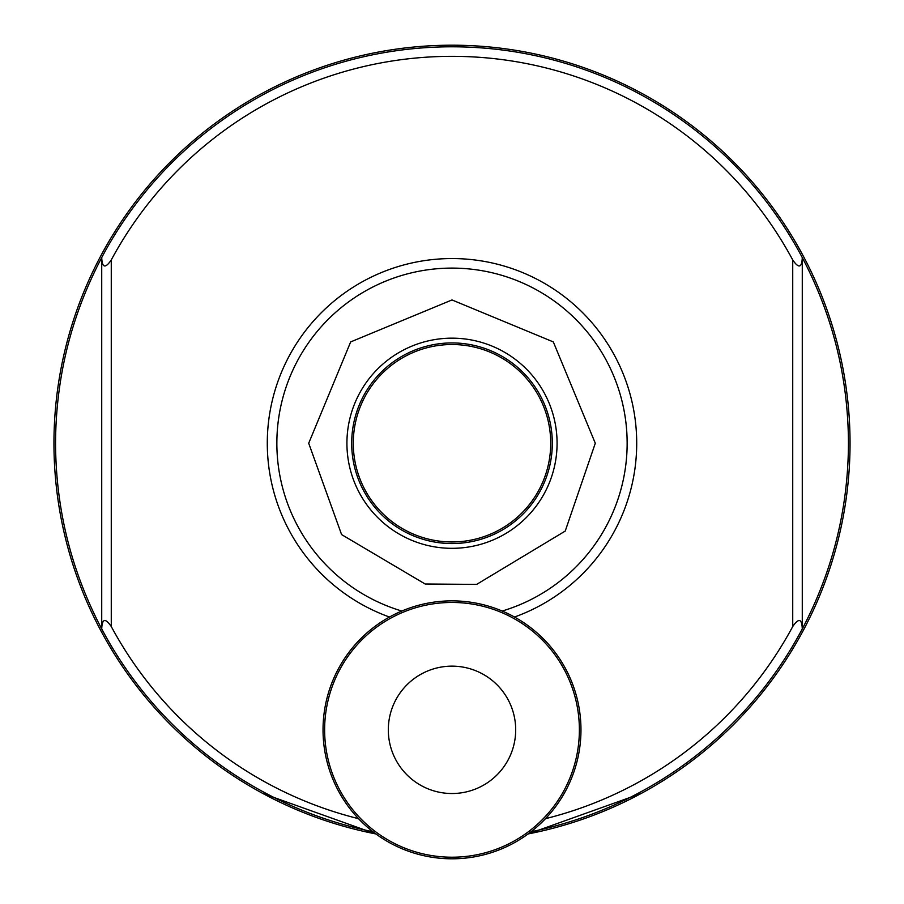 <?xml version="1.0" encoding="UTF-8"?>
<svg xmlns="http://www.w3.org/2000/svg" width="904" height="904" viewBox="0 0 904 904"><rect width="100%" height="100%" fill="white"/><g stroke="black" fill="none" stroke-linecap="round" stroke-linejoin="round"><path stroke-width="1.36" d="M262.94 793.52L375.883 833.94A398.042 398.042 0 0 1 452 45.2A398.042 398.042 0 0 1 528.117 833.94L641.06 793.52M502.195 611.036A175.139 175.139 0 0 0 452 268.104A175.139 175.139 0 0 0 401.805 611.036M545.485 818.674A386.901 386.901 0 0 0 792.729 626.54C798.707 617.794 801.893 618.585 802.277 628.924C832.799 570.797 848.189 508.895 848.449 443.242C848.189 377.589 832.799 315.688 802.277 257.561L802.277 628.924A396.449 396.449 0 0 1 531.055 831.736M372.945 831.736A396.449 396.449 0 0 1 101.723 628.924C71.201 570.797 55.811 508.895 55.551 443.242C55.811 377.589 71.201 315.688 101.723 257.561A396.449 396.449 0 0 1 802.277 257.561C801.904 267.9 798.718 268.691 792.729 259.945A386.901 386.901 0 0 0 111.271 259.945L111.271 626.54A386.901 386.901 0 0 0 358.515 818.674M111.271 626.54C105.282 617.794 102.095 618.596 101.723 628.924L101.723 257.561C102.107 267.9 105.293 268.703 111.271 259.945M324.626 729.833A127.374 127.374 0 0 1 452 602.459A127.374 127.374 0 0 1 579.374 729.833A127.374 127.374 0 0 1 452 857.207A127.374 127.374 0 0 1 324.626 729.833M515.687 729.833A63.687 63.687 0 0 1 452 793.52A63.687 63.687 0 0 1 388.313 729.833A63.687 63.687 0 0 1 452 666.146A63.687 63.687 0 0 1 515.687 729.833M323.033 729.833A128.967 128.967 0 0 1 452 600.866A128.967 128.967 0 0 1 580.967 729.833A128.967 128.967 0 0 1 452 858.8A128.967 128.967 0 0 1 323.033 729.833M552.31 443.242A100.31 100.31 0 0 1 452 543.553A100.31 100.31 0 0 1 351.69 443.242A100.31 100.31 0 0 1 452 342.932A100.31 100.31 0 0 1 552.31 443.242M452 793.52A63.687 63.687 0 0 1 388.313 729.833A63.687 63.687 0 0 1 452 666.146A63.687 63.687 0 0 1 515.687 729.833A63.687 63.687 0 0 1 452 793.52M452 541.959A98.717 98.717 0 0 1 353.283 443.242A98.717 98.717 0 0 1 452 344.526A98.717 98.717 0 0 1 550.717 443.242A98.717 98.717 0 0 1 452 541.959M389.488 617.036A184.687 184.687 0 0 1 452 258.555A184.687 184.687 0 0 1 514.512 617.036M627.139 443.242A175.139 175.139 0 0 0 452 268.104A175.139 175.139 0 0 0 276.861 443.242M792.729 626.54L792.729 259.945M557.079 443.242A105.079 105.079 0 0 1 452 548.321A105.079 105.079 0 0 1 346.921 443.242A105.079 105.079 0 0 1 452 338.164A105.079 105.079 0 0 1 557.079 443.242M308.705 443.242L341.588 534.58L425.151 583.995L476.634 584.402L565.226 531.066L595.295 443.242L553.316 341.915L452 299.947L350.673 341.915L308.705 443.242"/></g></svg>
